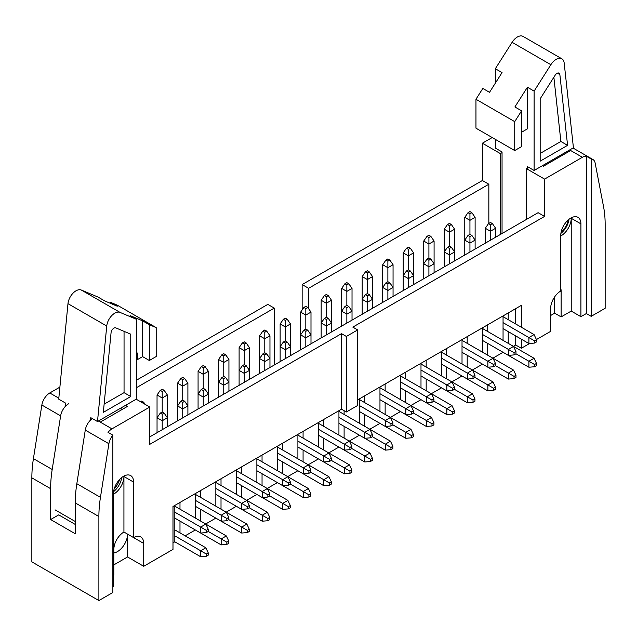 <?xml version="1.0" encoding="UTF-8"?>
<svg xmlns="http://www.w3.org/2000/svg" width="637" height="637" viewBox="0 0 637 637"><rect width="100%" height="100%" fill="white"/><g stroke="black" fill="none" stroke-linecap="round" stroke-linejoin="round"><path stroke-width="0.96" d="M130.752 334.17L115.783 327.872A4.053 2.341 120 0 0 112.868 328.963A4.053 2.341 120 0 0 111.061 332.705L103.337 412.354L130.752 396.533L130.752 334.17M136.812 398.834L136.812 319.455L120.051 312.409A11.426 6.593 -60 0 0 111.849 315.506A11.426 6.593 -60 0 0 106.745 326.048L97.493 421.535L136.812 398.834M65.07 406.74L65.428 403.022L58.723 399.152L67.976 303.658A11.426 6.593 -60 0 1 73.08 293.124A11.426 6.593 -60 0 1 81.281 290.026L120.051 312.409M104.134 404.153L124.048 392.655L124.048 331.344M124.048 392.655L130.752 396.533M81.281 290.026L98.042 297.073L104.747 300.943L117.264 306.214L110.559 302.344L110.559 303.395M136.812 353.352L137.377 353.025L137.377 359.65L142.624 356.624L149.329 360.494L156.192 356.529L156.192 327.617L149.329 324.727L149.329 360.494M136.812 359.324L137.377 359.65M142.624 356.624L142.624 320.857L130.107 315.586L136.812 319.455M142.624 320.857L149.329 324.727M110.559 302.344L117.423 305.234L156.192 327.617M90.558 420.062L90.788 417.665L97.493 421.535M55.069 509.847L75.262 521.504M119.637 479.438A14.277 8.241 -60 0 1 114.206 488.842M502.052 233.508L502.052 151.964L495.347 148.095L495.347 139.36M495.347 83.152L495.347 68.716L512.1 42.321A11.426 6.593 120 0 1 523.096 36.428L561.866 58.811A11.426 6.593 120 0 0 550.87 64.703L512.1 42.321M527.412 168.264L527.412 166.607L534.117 170.477L573.427 147.776L564.175 62.975A11.426 6.593 120 0 0 561.866 58.811M521.592 132.225L527.412 128.865L527.412 87.229L514.887 106.96L521.592 110.83L521.592 146.59L514.728 150.555L475.958 128.172L475.958 99.261L482.822 88.447L489.527 92.317L502.052 72.594L495.347 68.716M514.728 150.555L514.728 121.643L475.958 99.261M514.728 121.643L521.592 110.83M527.412 87.229L534.117 91.107L550.87 64.703M534.117 170.477L534.117 91.107M555.146 75.23L540.168 98.815L540.168 161.177L567.583 145.355L559.867 74.617A4.053 2.341 120 0 0 559.047 73.144A4.053 2.341 120 0 0 555.146 75.23M568.276 219.892A14.277 8.241 -60 0 1 561.054 232.401M540.168 153.437L560.879 141.478L553.872 77.236M560.879 141.478L567.583 145.355M406.454 270.972L408.397 272.095L410.332 270.972L408.397 269.857L406.454 270.972L403.229 275.638L403.229 290.56L403.229 252.881L406.454 248.215L408.397 249.338L410.332 248.215L408.397 247.1L406.454 248.215M420.993 375.989L446.84 390.911L446.84 384.939L452.493 388.204L452.493 390.449L454.436 389.326L454.436 387.089L452.015 381.961L420.993 364.053M420.993 370.017L446.84 384.939L452.015 381.961L472.527 393.801L474.947 398.929L473.012 400.052L473.012 402.289L467.359 402.759L467.359 396.787L472.527 393.801M454.436 387.089L452.493 388.204M408.397 287.574L408.397 278.624L403.229 275.638M452.493 390.449L446.84 390.911M413.564 284.588L413.564 275.638L408.397 278.624L408.397 272.095M410.332 270.972L413.564 275.638L413.564 252.881L408.397 255.867L403.229 252.881M488.515 223.595L490.458 224.718L492.393 223.595L490.458 222.48L488.515 223.595L485.29 228.261L485.29 243.183M503.055 328.612L528.901 343.534L528.901 337.562L534.554 340.827L534.554 343.064L536.497 341.95L536.497 339.712L534.077 334.584L503.055 316.677M503.055 322.64L528.901 337.562L534.077 334.584M536.497 339.712L534.554 340.827M490.458 240.197L490.458 231.247L485.29 228.261M534.554 343.064L528.901 343.534M495.626 237.211L495.626 228.261L490.458 231.247L490.458 224.718M492.393 223.595L495.626 228.261M468.004 235.443L469.939 236.558L471.882 235.443L469.939 234.32L468.004 235.443L464.771 240.101L464.771 255.023L464.771 217.344L468.004 212.686L469.939 213.801L471.882 212.686L469.939 211.564L468.004 212.686M482.543 340.453L508.39 355.382L508.39 349.41L514.043 352.675L514.043 354.913L515.978 353.79L515.978 351.552L513.557 346.424L482.543 328.517M482.543 334.489L508.39 349.41L513.557 346.424L534.077 358.273L536.497 363.401L534.554 364.515L534.554 366.761L528.901 367.223L528.901 361.251L534.077 358.273M515.978 351.552L514.043 352.675M469.939 252.045L469.939 243.087L464.771 240.101M514.043 354.913L508.39 355.382M475.114 249.059L475.114 240.101L469.939 243.087L469.939 236.558M471.882 235.443L475.114 240.101L475.114 217.344L469.939 220.33L464.771 217.344M447.485 247.283L449.427 248.406L451.362 247.283L449.427 246.169L447.485 247.283L444.26 251.949L444.26 266.871L444.26 229.193L447.485 224.527L449.427 225.649L451.362 224.527L449.427 223.412L447.485 224.527M462.024 352.301L487.87 367.223L487.87 361.251L493.524 364.515L493.524 366.753L495.467 365.638L495.467 363.401L493.046 358.273L462.024 340.365M462.024 346.329L487.87 361.251L493.046 358.273L513.557 370.113L515.978 375.241L514.043 376.363L514.043 378.601L508.39 379.071L508.39 373.099L513.557 370.113M495.467 363.401L493.524 364.515M449.427 263.885L449.427 254.935L444.26 251.949M493.524 366.753L487.87 367.223M454.595 260.899L454.595 251.949L449.427 254.935L449.427 248.406M451.362 247.283L454.595 251.949L454.595 229.193L449.427 232.179L444.26 229.193M426.973 259.132L428.908 260.246L430.851 259.132L428.908 258.009L426.973 259.132L423.74 263.79L423.74 278.711L423.74 241.033L426.973 236.375L428.908 237.49L430.851 236.375L428.908 235.252L426.973 236.375M441.513 364.149L467.359 379.071L467.359 373.099L473.012 376.363L473.012 378.601L474.947 377.478L474.947 375.241L472.527 370.113L441.513 352.205M441.513 358.177L467.359 373.099L472.527 370.113L493.046 381.961L495.467 387.089L493.524 388.204L493.524 390.449L487.87 390.911L487.87 384.947L493.046 381.961M474.947 375.241L473.012 376.363M428.908 275.733L428.908 266.776L423.74 263.79M473.012 378.601L467.359 379.071M434.084 272.747L434.084 263.79L428.908 266.776L428.908 260.246M430.851 259.132L434.084 263.79L434.084 241.033L428.908 244.019L423.74 241.033M385.942 282.82L387.877 283.935L389.82 282.82L387.877 281.697L385.942 282.82L382.71 287.478L382.71 302.4L382.71 264.721L385.942 260.063L387.877 261.178L389.82 260.063L387.877 258.94L385.942 260.063M400.482 387.837L426.328 402.759L426.328 396.787L431.982 400.052L431.982 402.289L433.916 401.175L433.916 398.929L431.496 393.801L400.482 375.894M400.482 381.866L426.328 396.787L431.496 393.801L452.015 405.65L454.436 410.777L452.493 411.9L452.493 414.138L446.84 414.599L446.84 408.636L452.015 405.65M433.916 398.929L431.982 400.052M387.877 299.422L387.877 290.464L382.71 287.478M431.982 402.289L426.328 402.759M393.053 296.436L393.053 287.478L387.877 290.464L387.877 283.935M389.82 282.82L393.053 287.478L393.053 264.721L387.877 267.707L382.71 264.721M365.423 294.66L367.366 295.783L369.301 294.66L367.366 293.546L365.423 294.66L362.198 299.326L362.198 314.248L362.198 276.569L365.423 271.903L367.366 273.026L369.301 271.903L367.366 270.789L365.423 271.903M379.963 399.678L405.809 414.599L405.809 408.636L411.462 411.892L411.462 414.138L413.405 413.015L413.405 410.777L410.984 405.65L379.963 387.742M379.963 393.706L405.809 408.636L410.984 405.65L431.496 417.49L433.916 422.618L431.982 423.74L431.982 425.978L426.328 426.448L426.328 420.476L431.496 417.49M413.405 410.777L411.462 411.892M367.366 311.262L367.366 302.312L362.198 299.326M411.462 414.138L405.809 414.599M372.534 308.276L372.534 299.326L367.366 302.312L367.366 295.783M369.301 294.66L372.534 299.326L372.534 276.569L367.366 279.555L362.198 276.569M344.912 306.508L346.847 307.623L348.789 306.508L346.847 305.386L344.912 306.508L341.679 311.167L341.679 326.096L341.679 288.418L344.912 283.752L346.847 284.866L348.789 283.752L346.847 282.629L344.912 283.752M359.451 411.526L385.297 426.448L385.297 420.476L390.951 423.74L390.951 425.978L392.886 424.863L392.886 422.618L390.465 417.49L359.451 399.582M359.451 405.554L385.297 420.476L390.465 417.49L410.984 429.338L413.405 434.466L411.462 435.589L411.462 437.826L405.809 438.288L405.809 432.324L410.984 429.338M392.886 422.618L390.951 423.74M346.847 323.11L346.847 314.152L341.679 311.167M390.951 425.978L385.297 426.448M352.022 320.124L352.022 311.167L346.847 314.152L346.847 307.623M348.789 306.508L352.022 311.167L352.022 288.418L346.847 291.396L341.679 288.418M324.392 318.349L326.335 319.471L328.27 318.349L326.335 317.234L324.392 318.349L321.167 323.015L321.167 337.936L321.167 300.258L324.392 295.592L326.335 296.715L328.27 295.592L326.335 294.477L324.392 295.592M338.932 423.366L364.778 438.288L364.778 432.324L370.431 435.589L370.431 437.826L372.374 436.703L372.374 434.466L369.954 429.338L338.932 411.43M338.932 417.402L364.778 432.324L369.954 429.338L390.465 441.178L392.886 446.314L390.951 447.429L390.951 449.666L385.297 450.136L385.297 444.164L390.465 441.178M372.374 434.466L370.431 435.589M326.335 334.951L326.335 326.001L321.167 323.015M370.431 437.826L364.778 438.288M331.503 331.965L331.503 323.015L326.335 326.001L326.335 319.471M328.27 318.349L331.503 323.015L331.503 300.258L326.335 303.244L321.167 300.258M303.881 330.197L305.816 331.312L307.759 330.197L305.816 329.074L303.881 330.197L300.648 334.863L300.648 349.785L300.648 312.106L303.881 307.44L305.816 308.563L307.759 307.44L305.816 306.317L303.881 307.44M318.42 435.214L344.267 450.136L344.267 444.164L349.92 447.429L349.92 449.666L351.855 448.552L351.855 446.314L349.434 441.178L318.42 423.271M318.42 429.242L344.267 444.164L349.434 441.178L369.954 453.026L372.374 458.154L370.431 459.277L370.431 461.514L364.778 461.976L364.778 456.012L369.954 453.026M351.855 446.314L349.92 447.429M305.816 346.799L305.816 337.841L300.648 334.863M349.92 449.666L344.267 450.136M310.991 343.813L310.991 334.863L305.816 337.841L305.816 331.312M307.759 330.197L310.991 334.863L310.991 312.106L305.816 315.084L300.648 312.106M283.361 342.037L285.304 343.16L287.239 342.037L285.304 340.922L283.361 342.037L280.137 346.703L280.137 361.625L280.137 323.946L283.361 319.28L285.304 320.403L287.239 319.28L285.304 318.166L283.361 319.28M297.901 447.055L323.747 461.976L323.747 456.012L329.401 459.277L329.401 461.514L331.344 460.392L331.344 458.154L328.923 453.026L297.901 435.119M297.901 441.091L323.747 456.012L328.923 453.026L349.434 464.867L351.855 470.002L349.92 471.117L349.92 473.355L344.267 473.824L344.267 467.853L349.434 464.867M331.344 458.154L329.401 459.277M285.304 358.639L285.304 349.689L280.137 346.703M329.401 461.514L323.747 461.976M290.472 355.653L290.472 346.703L285.304 349.689L285.304 343.16M287.239 342.037L290.472 346.703L290.472 323.946L285.304 326.932L280.137 323.946M262.85 353.885L264.785 355L266.728 353.885L264.785 352.763L262.85 353.885L259.617 358.551L259.617 373.473L259.617 335.795L262.85 331.129L264.785 332.251L266.728 331.129L264.785 330.006L262.85 331.129M277.39 458.903L303.236 473.824L303.236 467.853L308.889 471.117L308.889 473.355L310.824 472.24L310.824 470.002L308.404 464.867L277.39 446.967M277.39 452.931L303.236 467.853L308.404 464.867L328.923 476.715L331.344 481.843L329.401 482.965L329.401 485.203L323.747 485.665L323.747 479.701L328.923 476.715M310.824 470.002L308.889 471.117M264.785 370.487L264.785 361.529L259.617 358.551M308.889 473.355L303.236 473.824M269.961 367.501L269.961 358.551L264.785 361.529L264.785 355M266.728 353.885L269.961 358.551L269.961 335.795L264.785 338.773L259.617 335.795M242.331 365.726L244.274 366.848L246.208 365.726L244.274 364.611L242.331 365.726L239.106 370.392L239.106 385.313L239.106 347.635L242.331 342.977L244.274 344.091L246.208 342.977L244.274 341.854L242.331 342.977M256.87 470.743L282.717 485.665L282.717 479.701L288.37 482.965L288.37 485.203L290.313 484.08L290.313 481.843L287.892 476.715L256.87 458.807M256.87 464.779L282.717 479.701L287.892 476.715L308.404 488.555L310.824 493.691L308.889 494.806L308.889 497.043L303.236 497.513L303.236 491.541L308.404 488.555M290.313 481.843L288.37 482.965M244.274 382.327L244.274 373.378L239.106 370.392M288.37 485.203L282.717 485.665M249.441 379.349L249.441 370.392L244.274 373.378L244.274 366.848M246.208 365.726L249.441 370.392L249.441 347.635L244.274 350.621L239.106 347.635M221.819 377.574L223.754 378.697L225.697 377.574L223.754 376.451L221.819 377.574L218.587 382.24L218.587 397.162L218.587 359.483L221.819 354.817L223.754 355.94L225.697 354.817L223.754 353.702L221.819 354.817M236.359 482.591L262.205 497.513L262.205 491.541L267.858 494.806L267.858 497.043L269.793 495.928L269.793 493.691L267.373 488.555L236.359 470.655M236.359 476.619L262.205 491.541L267.373 488.555L287.892 500.403L290.313 505.531L288.37 506.654L288.37 508.891L282.717 509.353L282.717 503.389L287.892 500.403M269.793 493.691L267.858 494.806M223.754 394.176L223.754 385.218L218.587 382.24M267.858 497.043L262.205 497.513M228.93 391.19L228.93 382.24L223.754 385.218L223.754 378.697M225.697 377.574L228.93 382.24L228.93 359.483L223.754 362.469L218.587 359.483M201.3 389.422L203.243 390.537L205.178 389.422L203.243 388.299L201.3 389.422L198.075 394.08L198.075 409.002L198.075 371.323L201.3 366.665L203.243 367.78L205.178 366.665L203.243 365.542L201.3 366.665M215.839 494.431L241.686 509.353L241.686 503.389L247.339 506.654L247.339 508.891L249.282 507.769L249.282 505.531L246.861 500.403L215.839 482.496M215.839 488.468L241.686 503.389L246.861 500.403L267.373 512.252L269.793 517.379L267.858 518.494L267.858 520.732L262.205 521.201L262.205 515.229L267.373 512.252M249.282 505.531L247.339 506.654M203.243 406.016L203.243 397.066L198.075 394.08M247.339 508.891L241.686 509.353M208.41 403.038L208.41 394.08L203.243 397.066L203.243 390.537M205.178 389.422L208.41 394.08L208.41 371.323L203.243 374.309L198.075 371.323M180.789 401.262L182.723 402.385L184.666 401.262L182.723 400.147L180.789 401.262L177.556 405.928L177.556 420.85L177.556 383.171L180.789 378.505L182.723 379.628L184.666 378.505L182.723 377.391L180.789 378.505M195.328 506.28L221.174 521.201L221.174 515.229L226.828 518.494L226.828 520.732L228.763 519.617L228.763 517.379L226.342 512.244L195.328 494.344M195.328 500.308L221.174 515.229L226.342 512.244M228.763 517.379L226.828 518.494M182.723 417.864L182.723 408.914L177.556 405.928M226.828 520.732L221.174 521.201M187.899 414.878L187.899 405.928L182.723 408.914L182.723 402.385M184.666 401.262L187.899 405.928L187.899 383.171L182.723 386.157L177.556 383.171M160.269 413.11L162.212 414.225L164.147 413.11L162.212 411.988L160.269 413.11L157.044 417.768L157.044 432.69L157.044 395.012L160.269 390.354L162.212 391.468L164.147 390.354L162.212 389.231L160.269 390.354M174.809 518.12L200.655 533.042L200.655 527.078L206.308 530.342L206.308 532.58L208.251 531.457L208.251 529.22L205.831 524.092L174.809 506.184M174.809 512.156L200.655 527.078L205.831 524.092L226.342 535.94L228.763 541.068L226.828 542.183L226.828 544.42L221.174 544.89L221.174 538.918L226.342 535.94M208.251 529.22L206.308 530.342M162.212 429.704L162.212 420.754L157.044 417.768M206.308 532.58L200.655 533.042M167.38 426.726L167.38 417.768L162.212 420.754L162.212 414.225M164.147 413.11L167.38 417.768L167.38 395.012L162.212 397.998L157.044 395.012M433.916 401.175L452.493 411.9M387.877 281.697L387.877 261.178M410.817 405.554L420.993 399.678L446.84 414.599M389.82 260.063L393.053 264.721M452.493 414.138L454.436 413.015L454.436 410.777M515.978 353.79L534.554 364.515M469.939 234.32L469.939 213.801M492.879 358.177L503.055 352.301L528.901 367.223M471.882 212.686L475.114 217.344M534.554 366.761L536.497 365.638L536.497 363.401M495.467 365.638L514.043 376.363M449.427 246.169L449.427 225.649M472.367 370.017L482.543 364.149L508.39 379.071M451.362 224.527L454.595 229.193M514.043 378.601L515.978 377.478L515.978 375.241M474.947 377.478L493.524 388.204M428.908 258.009L428.908 237.49M451.848 381.866L462.024 375.989L487.87 390.911M430.851 236.375L434.084 241.033M493.524 390.449L495.467 389.326L495.467 387.089M454.436 389.326L473.012 400.052M408.397 269.857L408.397 249.338M431.337 393.714L441.513 387.837L467.359 402.759M410.332 248.215L413.564 252.881M473.012 402.289L474.947 401.175L474.947 398.929M413.405 413.015L431.982 423.74M367.366 293.546L367.366 273.026M390.306 417.402L400.482 411.526L426.328 426.448M369.301 271.903L372.534 276.569M431.982 425.978L433.916 424.863L433.916 422.618M392.886 424.863L411.462 435.589M346.847 305.386L346.847 284.866M369.786 429.242L379.963 423.366L405.809 438.288M348.789 283.752L352.022 288.418M411.462 437.826L413.405 436.703L413.405 434.466M372.374 436.703L390.951 447.429M326.335 317.234L326.335 296.715M349.275 441.091L359.451 435.214L385.297 450.136M328.27 295.592L331.503 300.258M390.951 449.666L392.886 448.552L392.886 446.314M351.855 448.552L370.431 459.277M305.816 329.074L305.816 308.563M328.756 452.931L338.932 447.055L364.778 461.976M307.759 307.44L310.991 312.106M370.431 461.514L372.374 460.392L372.374 458.154M331.344 460.392L349.92 471.117M285.304 340.922L285.304 320.403M308.244 464.779L318.42 458.903L344.267 473.824M287.239 319.28L290.472 323.946M349.92 473.355L351.855 472.24L351.855 470.002M310.824 472.24L329.401 482.965M264.785 352.763L264.785 332.251M287.725 476.619L297.901 470.743L323.747 485.665M266.728 331.129L269.961 335.795M329.401 485.203L331.344 484.08L331.344 481.843M290.313 484.08L308.889 494.806M244.274 364.611L244.274 344.091M267.214 488.468L277.39 482.591L303.236 497.513M246.208 342.977L249.441 347.635M308.889 497.043L310.824 495.928L310.824 493.691M269.793 495.928L288.37 506.654M223.754 376.451L223.754 355.94M246.694 500.308L256.87 494.431L282.717 509.353M225.697 354.817L228.93 359.483M288.37 508.891L290.313 507.769L290.313 505.531M249.282 507.769L267.858 518.494M203.243 388.299L203.243 367.78M226.183 512.156L236.359 506.28L262.205 521.201M205.178 366.665L208.41 371.323M267.858 520.732L269.793 519.617L269.793 517.379M205.663 523.996L215.839 518.12L241.686 533.042L241.686 527.078L247.339 530.342L247.339 532.58L249.282 531.457L249.282 529.22L246.861 524.092L226.342 512.252M228.763 519.617L241.686 527.078L246.861 524.092M249.282 529.22L247.339 530.342M182.723 400.147L182.723 379.628M247.339 532.58L241.686 533.042M184.666 378.505L187.899 383.171M208.251 531.457L226.828 542.183M162.212 411.988L162.212 391.468M185.152 535.844L195.328 529.968L221.174 544.89M164.147 390.354L167.38 395.012M226.828 544.42L228.763 543.305L228.763 541.068M142.505 402.847L143.636 402.194L141.693 401.079L140.562 401.732M174.809 505.436L174.809 541.808L200.655 556.738L200.655 550.766L206.308 554.031L206.308 556.268L208.251 555.146L208.251 552.908L205.831 547.78L174.809 529.873M174.809 535.844L200.655 550.766L205.831 547.78M208.251 552.908L206.308 554.031M206.308 556.268L200.655 556.738M143.636 402.194L145.14 404.368M179.984 502.458L179.984 509.17M179.984 521.106L179.984 532.858M195.328 493.595L195.328 518.032M200.496 490.609L200.496 497.322M200.496 509.266L200.496 521.01M113.832 552.924A14.277 8.241 -60 0 0 127.559 534.117L143.715 543.441L143.715 566.293L172.993 549.389L172.993 506.487L341.52 409.193L346.369 411.988L357.675 405.458L357.675 329.918L346.369 336.447L346.369 411.988M357.675 399.861L521.353 305.362L521.353 327.235M215.839 481.747L215.839 506.184M174.809 541.808L172.993 542.859M143.715 566.293L127.559 556.969L113.832 564.892M591.184 316.342L591.184 158.995A11.426 6.593 120 0 1 592.936 159.513A11.426 6.593 120 0 1 595.141 163.008L603.581 206.866A114.222 65.945 120 0 1 605.15 224.248L605.15 308.284L591.184 316.342L586.335 313.547L580.92 316.677L571.23 311.079L571.23 218.284L580.92 223.874A14.277 8.241 120 0 0 577.966 217.336A14.277 8.241 120 0 0 566.962 221.166A14.277 8.241 120 0 0 560.727 235.531L560.727 291.029A14.277 8.241 120 0 0 550.631 308.515L550.631 331.367L536.426 339.561M529.658 343.47L521.353 348.264L515.699 345.007L513.398 346.329M113.426 494.24A14.277 8.241 -60 0 0 123.928 476.524L133.619 482.121A14.277 8.241 120 0 0 130.665 475.584A14.277 8.241 120 0 0 119.66 479.414A14.277 8.241 120 0 0 113.426 493.779L113.426 586.581L112.86 586.908M133.619 482.121L133.619 537.612A14.277 8.241 120 0 1 140.761 536.911A14.277 8.241 120 0 1 143.715 543.441M341.52 409.193L341.52 333.645L346.369 336.447M98.377 421.017L111.969 428.868L149.775 407.043L149.775 444.347L341.52 333.645M111.969 428.868A11.426 6.593 120 0 0 108.011 432.356L112.86 435.151A11.426 6.593 120 0 0 108.895 443.734L100.455 497.346A114.222 65.945 120 0 0 98.886 516.535L98.886 600.572L112.86 592.506L112.86 435.151M357.675 329.918L352.826 327.115L544.571 216.413L544.571 179.108L582.377 157.283A11.426 6.593 120 0 1 586.335 156.192L591.184 158.995M149.775 436.886L538.114 212.686L544.571 216.413M136.183 399.2L149.775 407.043M100.264 422.108L127.4 406.438L125.521 405.355M92.349 418.565A11.426 6.593 120 0 0 85.27 430.094L108.895 443.734M123.928 476.524L123.928 532.022A14.277 8.241 -60 0 0 113.832 549.508L113.832 575.155L113.426 575.386M59.886 387.129L49.782 392.965A11.426 6.593 120 0 0 41.859 405.036L33.419 458.64A114.222 65.945 120 0 0 31.85 477.838L31.85 561.866L98.886 600.572M113.585 491.645A14.277 8.241 120 0 0 121.755 477.495M123.928 532.022L133.619 537.612M127.559 534.117L127.559 556.969M274.276 365.009L274.276 308.117L267.819 304.382L136.812 380.018M492.186 137.544L482.384 143.206L482.384 180.51L302.145 284.564L302.145 309.948M571.23 311.079L561.133 316.908L554.668 313.181L550.631 315.506M560.727 288.227A14.277 8.241 -60 0 1 561.133 291.26L561.133 316.908M554.668 296.858L554.668 313.181M521.353 339.171L521.353 348.264M580.92 223.874L580.92 316.677M586.335 313.547L586.335 156.192M515.699 308.627L515.699 323.97M515.699 335.906L515.699 345.007M508.23 312.942L508.23 319.655M508.23 331.598L508.23 343.351M503.055 315.928L503.055 340.365M241.527 466.921L241.527 473.633M241.527 485.577L241.527 497.322M256.87 458.059L256.87 482.496M236.359 469.907L236.359 494.344M221.015 478.769L221.015 485.482M221.015 497.417L221.015 509.17M487.711 324.79L487.711 331.503M487.711 343.439L487.711 355.191M467.2 336.631L467.2 343.351M467.2 355.287L467.2 367.039M482.543 327.768L482.543 352.205M446.68 348.479L446.68 355.191M446.68 367.127L446.68 378.88M462.024 339.617L462.024 364.053M426.169 360.319L426.169 367.039M426.169 378.975L426.169 390.728M441.513 351.465L441.513 375.894M405.65 372.167L405.65 378.88M405.65 390.815L405.65 402.568M420.993 363.305L420.993 387.742M385.138 384.007L385.138 390.728M385.138 402.664L385.138 414.416M400.482 375.153L400.482 399.582M364.619 395.856L364.619 402.568M364.619 414.504L364.619 426.257M379.963 386.993L379.963 411.43M344.107 410.682L344.107 414.416M344.107 426.352L344.107 438.105M359.451 398.842L359.451 423.271M323.588 419.544L323.588 426.257M323.588 438.2L323.588 449.945M338.932 410.682L338.932 435.119M303.077 431.384L303.077 438.105M303.077 450.041L303.077 461.793M318.42 422.53L318.42 446.967M282.557 443.233L282.557 449.945M282.557 461.889L282.557 473.633M297.901 434.37L297.901 458.807M262.046 455.073L262.046 461.793M262.046 473.729L262.046 485.482M277.39 446.219L277.39 470.655M85.27 430.094L76.83 483.706A114.222 65.945 120 0 0 75.262 502.896L75.262 533.766L50.626 519.545L58.708 514.879L75.262 524.442M41.859 405.036L60.634 415.873A11.426 6.593 -60 0 1 68.557 403.802M60.634 415.873L52.194 469.477A114.222 65.945 -60 0 0 50.626 488.675L50.626 519.545M121.141 480.258L121.141 477.997M121.141 410.053L121.141 407.879M502.052 152.601L500.356 153.581L500.356 234.488M542.533 165.62L543.52 166.193L570.664 150.523L569.669 149.95M526.6 219.327L526.6 168.733L528.845 167.435M560.886 233.397A14.277 8.241 120 0 0 569.048 219.247M302.145 284.564L308.603 288.298L308.603 308.666M136.812 387.479L274.276 308.117M488.842 223.412L488.842 184.236L308.603 288.298M482.384 180.51L488.842 184.236M482.384 143.206L500.356 153.581M571.23 218.284A14.277 8.241 -60 0 1 560.727 235.993M526.6 168.733L544.571 179.108M67.976 303.658L106.745 326.048M557.359 73.167L559.867 74.617M560.727 291.029L561.133 291.26M33.419 458.64L52.194 469.477M31.85 477.838L50.626 488.675M75.262 502.896L98.886 516.535M76.83 483.706L100.455 497.346M49.782 392.965L58.819 398.181M570.664 150.523L582.377 157.283M592.936 159.513L573.013 148.015"/></g></svg>
